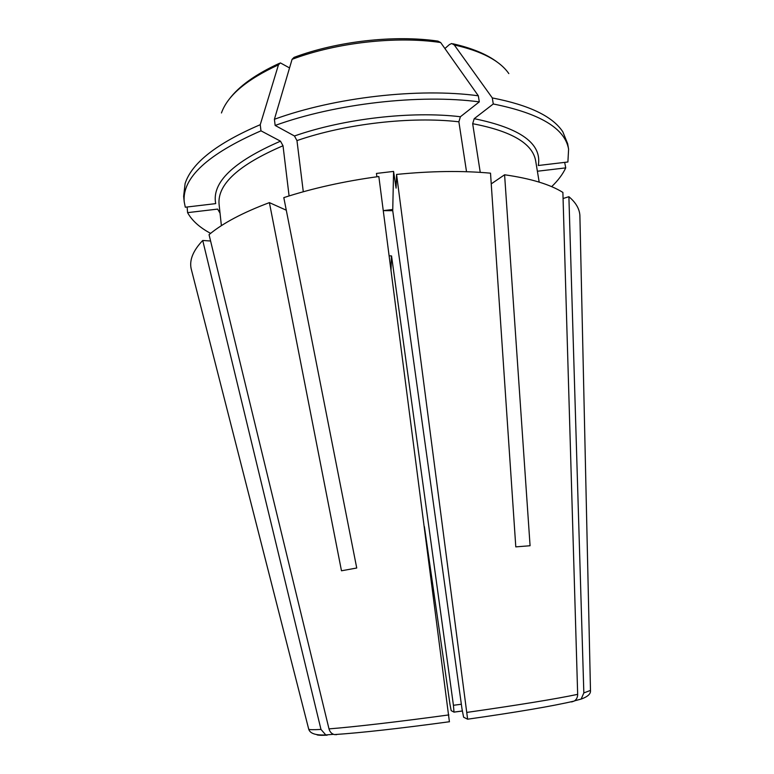 <?xml version="1.0" encoding="UTF-8"?>
<svg xmlns="http://www.w3.org/2000/svg" width="774" height="774" viewBox="0 0 774 774"><rect width="100%" height="100%" fill="white"/><g stroke="black" fill="none" stroke-linecap="round" stroke-linejoin="round"><path stroke-width="1.16" d="M220.039 213.14L217.62 209.096L187.579 212.647L187.134 206.997M376.899 176.782L376.445 173.434L393.579 171.412L396.094 188.14L396.569 174.431L467.622 719.201C516.964 712.186 552.501 706.14 574.24 701.06C576.504 699.57 577.646 697.335 577.665 694.355L562.891 192.426C550.033 184.376 530.606 178.504 504.59 174.779L491.238 183.883M393.579 171.412L392.728 210.683L462.02 709.061L463.616 717.217L467.622 719.201M449.413 721.813L378.844 176.52C344.459 181.184 312.773 188.217 283.806 197.622L356.737 568.01L341.479 570.786L269.391 202.624C242.678 212.647 222.564 223.328 209.048 234.648L328.998 728.876C329.869 731.952 331.659 733.849 334.358 734.574L336.603 734.652M296.964 140.597L294.449 135.982L275.147 125.446L274.402 119.283C334.745 97.263 418.831 87.694 478.332 95.792L479.29 101.878L460.404 116.739L458.876 121.799C410.955 116.226 345.446 123.763 296.964 140.597L303.292 191.758M274.402 119.283L292.079 59.327L294.052 57.382C337.261 41.177 394.643 34.762 437.939 41.109L440.658 42.531C396.259 35.885 336.506 42.57 292.079 59.327M571.628 701.95L574.24 701.051M389.158 255.788L391.547 255.933L453.429 705.288L454.009 712.128L451.184 710.638L450.033 704.679L424.375 526.581M392.728 210.683L383.285 210.654M392.592 209.512L383.285 210.625M289.089 195.938L283.013 145.754L280.488 141.178L260.973 130.825L260.248 124.701L278.466 64.842L280.382 62.897L289.544 67.928M269.391 202.624L286.283 210.209M333.488 734.323L325.767 734.923L320.978 729.427L202.73 240.472L210.586 241.014M537.379 171.238L565.736 167.881L564.672 162.385M539.188 182.122L535.656 160.798C532.609 143.519 511.614 131.154 472.672 123.705L474.21 118.683C520.786 128.194 542.148 143.8 538.298 165.501L567.893 161.998L568.6 149.189C565.02 128.416 539.913 113.352 493.27 103.977L492.303 97.93L454.28 44.95L451.687 43.518L449.394 44.582L444.905 48.539M187.579 212.647C192 220.629 199.682 227.537 210.605 233.371M551.649 186.65C558.064 180.516 562.756 174.256 565.736 167.881M568.6 149.189L567.652 143.703L562.843 131.851C552.733 116.41 529.222 105.1 492.303 97.93M474.21 118.683L493.27 103.977M479.29 101.878C419.75 93.944 335.568 103.552 275.147 125.446M478.332 95.792L440.658 42.531M260.973 130.825C207.606 154.181 182.016 177.846 184.212 201.84L185.296 207.219L215.704 203.62C211.612 182.548 233.206 161.727 280.488 141.178M260.248 124.701C216.807 143.335 191.749 162.966 185.092 183.593L183.641 196.306L184.212 201.84M396.569 174.431C430.866 171.006 462.184 170.59 490.513 173.173L515.794 546.879L530.074 545.738L504.59 174.779M472.672 123.705L480.248 172.37M458.876 121.799L466.529 171.722M579.929 217.639L579.881 215.298C579.407 208.67 575.75 202.478 568.89 196.702L563.066 198.512M574.579 700.838L581.148 699.077L583.838 692.933L568.89 196.702M202.73 240.472C193.19 250.524 189.32 259.88 191.12 268.559L191.7 270.823M273.29 590.388L248.599 493.677M391.034 270.203L391.402 255.923M448.862 714.915C399.636 721.649 352.702 727.067 328.998 728.876M461.352 704.234L453.429 705.288M508.828 73.598C499.907 60.72 481.728 51.161 454.28 44.95M460.404 116.739C411.342 110.876 344.072 118.606 294.449 135.982M278.466 64.842C246.567 79.548 227.566 95.589 221.451 112.965M590.475 690.408L583.838 692.933M577.665 694.355C555.829 698.951 518.967 704.959 467.08 712.38M396.211 185.683L395.591 185.741M320.978 729.427C313.286 729.853 309.194 729.776 308.72 729.185L308.681 729.002M327.15 735.194C320.252 735.455 316.769 735.232 316.692 734.526M283.013 145.754C238.682 164.785 217.359 184.251 219.061 204.162L221.393 225.66M462.31 711.025L454.028 712.128M229.259 99.14C239.021 86.146 255.739 74.198 279.424 63.304M452.983 43.789C472.246 48.172 487.117 54.374 497.585 62.384M581.158 699.077C587.727 696.706 590.843 693.872 590.485 690.582L579.881 215.298M325.767 734.932C315.666 735.416 309.987 733.5 308.72 729.185L191.12 268.559M449.471 721.736C399.442 728.518 361.061 732.804 334.358 734.584M462.301 710.987L454.057 712.08"/></g></svg>
